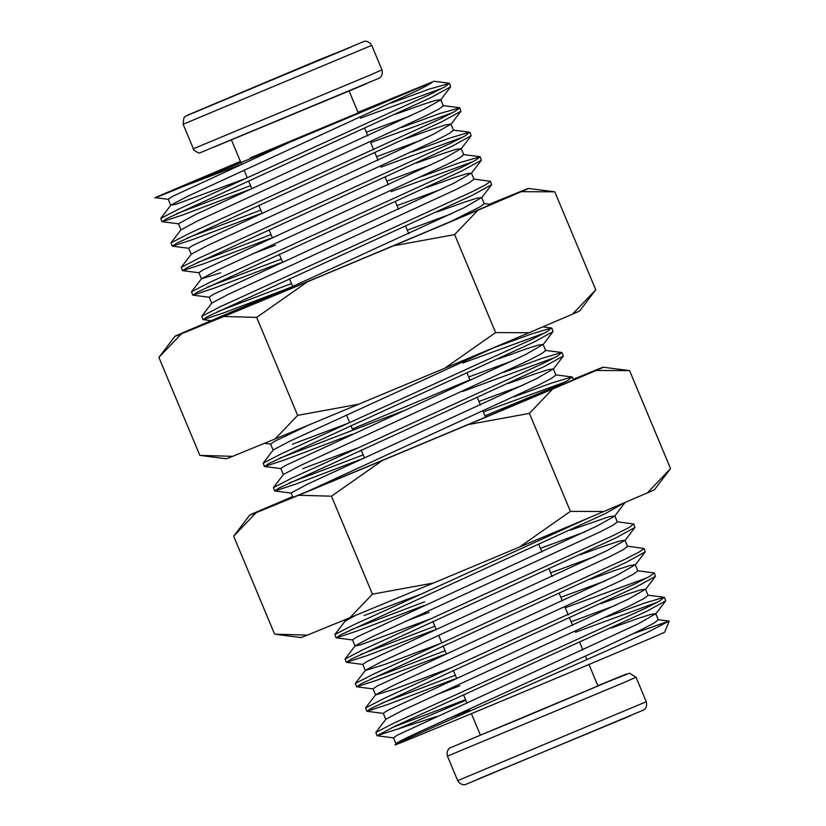 <?xml version="1.0" encoding="UTF-8"?>
<svg xmlns="http://www.w3.org/2000/svg" width="826" height="826" viewBox="0 0 826 826"><rect width="100%" height="100%" fill="white"/><g stroke="black" fill="none" stroke-linecap="round" stroke-linejoin="round"><path stroke-width="1.24" d="M352.341 429.014L350.916 425.586L352.341 429.014L469.901 379.836L467.144 373.249L469.901 379.836L461.827 383.378M349.14 91.128L358.236 112.883L250.412 157.818M470.004 710.277L446.608 719.167M397.409 743.885C393.599 744.546 398.679 741.572 412.67 734.954L526.276 682.988C570.787 662.999 619.665 640.356 640.811 629.939L653.965 623.114L658.312 619.82L655.751 613.697L650.692 614.399L637.455 618.653L610.982 628.163M396.015 743.834L393.486 737.794L397.667 734.985L638.25 623.816L655.751 613.697M459.762 685.807L436.365 694.687M606.356 617.063L644.507 603.104L664.197 597.291L659.706 600.956L645.209 608.37L394.105 722.977L375.82 732.445L385.876 719.219L402.427 710.474L630.568 605.458L643.722 598.633L648.08 595.35L645.509 589.227L640.449 589.919L627.223 594.173L600.75 603.692M615.597 605.334L571.117 621.792M450.18 668.172L394.807 688.998L375.572 694.955M385.773 719.353L383.243 713.313L387.425 710.505L628.008 599.335L645.509 589.227M637.476 570.683L654.295 572.976L649.463 576.486L634.967 583.889L383.863 698.497L365.577 707.965L375.634 694.738L392.185 685.993L620.326 580.977L633.49 574.153L637.837 570.869L635.277 564.747L630.207 565.438L616.981 569.703L590.507 579.212M605.355 580.864L560.875 597.312M439.938 643.691L384.565 664.517L365.329 670.475M375.531 694.883L373.011 688.832L377.193 686.024L617.765 574.855L635.277 564.747M627.233 546.203L644.053 548.495L639.231 552.005L624.724 559.408L373.62 674.026L355.335 683.484L365.402 670.268L381.942 661.512L610.094 556.497L623.248 549.672L627.595 546.389L625.034 540.266L619.965 540.968L606.738 545.222L580.265 554.731M595.112 556.383L550.632 572.831M429.706 619.211L360.353 644.889L355.087 645.994L352.526 639.871L356.708 637.063L597.291 525.904L614.668 516.167L609.733 516.487L570.023 530.251M365.298 670.402L362.769 664.352L366.95 661.543L607.533 550.374L625.034 540.266M429.045 612.365L405.649 621.255M616.991 521.733L633.81 524.014L628.989 527.525L614.492 534.928L363.378 649.546L345.092 659.014L355.159 645.787L371.71 637.032L599.852 532.027L613.006 525.202L617.352 521.908L614.792 515.785M584.87 531.903L540.4 548.35M419.463 594.73L364.09 615.556M308.831 490.84L538.407 385.143L551.572 378.318L555.919 375.035L553.358 368.912L548.288 369.614L535.062 373.868L508.589 383.378M523.436 385.03L478.956 401.477M358.019 447.857L302.646 468.683M292.91 497.355L291.093 492.998L307.706 484.036L535.847 379.02L553.358 368.912M503.953 372.268L542.114 358.308L561.794 352.495L557.313 356.171L542.806 363.574L291.702 478.192L273.416 487.65L283.483 474.434L300.024 465.678L528.175 360.673L541.329 353.848L545.676 350.554L543.116 344.432L538.046 345.134L524.82 349.388L498.346 358.897M513.194 360.549L468.714 376.997M347.787 423.377L292.414 444.202M283.38 474.568L280.85 468.518L285.032 465.709L525.615 354.55L543.116 344.432M450.438 221.647L479.885 206.965L484.232 203.681L481.672 197.559L476.612 198.25L463.386 202.515L436.913 212.024M451.76 213.676L407.28 230.124M263.38 299.941L464.171 207.667L481.672 197.559M473.639 179.025L490.458 181.307L485.626 184.817L471.13 192.221L220.026 306.838L201.74 316.296L211.797 303.08L228.348 294.324L456.489 189.309L469.653 182.484L474 179.201L471.44 173.078L466.37 173.78L453.144 178.034L426.67 187.543M441.518 189.195L397.038 205.643M211.693 303.214L209.174 297.164L213.356 294.355L453.928 183.186L471.44 173.078M275.44 245.177L252.054 254.067M220.728 272.848L201.492 278.806L218.105 269.844L446.257 164.839L459.411 158.014L463.758 154.72L461.197 148.597L456.128 149.299L442.901 153.553L416.428 163.063M431.275 164.715L386.795 181.162M201.492 278.806L198.932 272.683L203.113 269.875L443.696 158.716L461.197 148.597M411.792 151.953L449.953 137.994L469.643 132.181L465.152 135.856L450.645 143.259L199.541 257.877L181.255 267.345L191.322 254.119L207.873 245.363L436.014 140.358L449.168 133.533L453.515 130.24L450.955 124.117L445.895 124.819L432.659 129.073L406.185 138.582M421.033 140.234L376.563 156.692M191.25 254.336L188.689 248.213L192.871 245.405L433.454 134.235L450.955 124.117M249.906 189.412L183.052 214.863L162.164 221.709L166.635 218.642L431.451 97.354L450.655 86.802L440.588 100.029L423.211 109.755L195.07 214.77L178.447 223.732L181.008 229.855L197.631 220.893L425.772 115.877L438.926 109.053L443.273 105.759L440.712 99.636L435.653 100.338L422.427 104.592L395.953 114.102M410.801 115.754L366.321 132.212M245.384 178.592L176.031 204.27L170.837 205.158L187.388 196.412L415.53 91.397C425.772 86.389 431.554 83.158 432.886 81.702A144.922 0.64 157.3 0 1 414.776 89.59A144.922 0.64 157.3 0 1 289.978 142.134C193.284 182.587 125.748 210.238 167.399 192.375L155.443 197.682L168.411 199.355M587.823 518.284L353.146 625.065L334.86 634.533L344.917 621.307L355.665 615.339M493.721 347.787L531.872 333.828L551.562 328.015L547.07 331.691L532.574 339.094L281.459 453.711L263.174 463.18L273.241 449.953L289.792 441.198L496.519 346.466M273.138 450.087L270.608 444.037L274.79 441.229L309.079 424.874M170.775 205.375L168.215 199.252L172.397 196.443L289.978 142.134M465.812 700.272A159.284 0.702 -22.7 0 0 398.091 728.914A159.284 0.702 -22.7 0 0 397.956 728.976L436.242 716.638M669.163 621.235L664.672 632.179A146.016 0.65 157.3 0 1 646.159 640.284A146.016 0.65 157.3 0 1 495.486 703.628A146.016 0.65 157.3 0 1 395.272 744.876C386.733 746.59 587.534 660.346 649.009 631.57L669.008 621.069L632.861 633.8M395.272 744.876L396.119 743.699M450.655 86.802L449.499 83.395L444.667 86.895L430.17 94.298L179.066 208.916L160.781 218.384L161.989 221.626M442.292 88.196L360.456 118.19M239.664 164.932L183.599 186.346M240.428 161.462A159.284 0.702 -22.7 0 0 172.696 190.104A159.284 0.702 -22.7 0 0 167.399 192.375M391.317 103.002L429.468 89.032L449.499 83.395M391.72 727.747L465.575 699.694M397.956 728.976L377.028 735.687L395.375 726.033L646.479 611.416L665.694 600.863L664.538 597.456M657.331 602.257L575.495 632.251M454.703 678.993L387.848 704.444L366.971 711.289L371.432 708.223L636.247 586.935L655.452 576.383L654.295 572.976M381.478 703.277L455.332 675.214M647.088 577.777L565.252 607.771M444.46 654.512L377.616 679.963L356.729 686.809L361.189 683.742L626.005 562.454L645.209 551.902L644.053 548.495M371.235 678.796L445.09 650.733M434.228 630.042L367.374 655.483L346.486 662.338L350.947 659.262L615.762 537.974L634.967 527.422L633.81 524.014M361.003 654.316L434.848 626.253M423.986 605.561L357.131 631.002L336.244 637.858L340.715 634.781L605.52 513.493L624.828 502.538M350.761 629.835L424.616 601.772M565.17 381.953L483.334 411.937M362.542 458.678L295.698 484.129L274.81 490.985L279.271 487.908L544.086 366.62L563.291 356.068L562.134 352.661M289.317 482.962L363.172 454.899M514.195 396.748L552.346 382.789L572.036 376.976L567.545 380.652L542.486 393.114M554.927 357.472L462.705 391.431M352.31 434.208L285.455 459.648L264.568 466.504L269.028 463.427L533.844 342.14L553.048 331.587L551.892 328.18M279.085 458.482L406.526 409.644M544.695 332.992L462.849 362.986M290.866 287.324L224.011 312.775L203.134 319.631L207.594 316.554L472.41 195.266L491.615 184.714L490.458 181.307M217.641 311.608L291.495 283.545M280.623 262.854L213.769 288.295L192.892 295.15L197.352 292.074L462.168 170.786L481.372 160.234L480.216 156.826L475.394 160.337L460.887 167.74L209.783 282.358L191.498 291.826L192.716 295.058M207.398 287.128L281.253 259.065M473.009 161.638L391.173 191.632M270.391 238.373L203.537 263.824L182.649 270.67L187.11 267.593L451.925 146.305L471.13 135.753L469.973 132.346M197.166 262.647L271.011 234.584M422.034 176.434L460.196 162.474L480.216 156.826M462.777 137.157L380.931 167.151M260.149 213.893L193.294 239.344L172.407 246.189L176.878 243.112L441.683 121.835L460.898 111.283L459.731 107.876L454.909 111.376L440.413 118.779L189.309 233.397L171.013 242.865L172.231 246.096M186.924 238.167L260.779 210.114M452.534 112.677L370.698 142.671M176.681 213.686L250.536 185.633M401.56 127.483L439.711 113.513L459.731 107.876M375.82 732.445L377.028 735.687M365.577 707.965L366.785 711.207M355.335 683.484L356.553 686.726M345.092 659.014L346.311 662.245M334.86 634.533L336.068 637.765M273.416 487.65L274.635 490.892M263.174 463.18L264.392 466.411M201.74 316.296L202.948 319.538M181.255 267.345L182.474 270.577M357.999 112.315L432.886 81.702M256.184 512.647L233.655 536.208L274.635 634.172L307.417 635.111L349.904 617.724L372.443 594.162L331.463 496.199L382.314 460.536A191.591 0.847 157.3 0 1 337.07 479.369A191.591 0.847 157.3 0 1 298.682 495.259L256.184 512.647A191.591 0.847 157.3 0 1 249.741 515.094A191.591 0.847 157.3 0 1 256.855 511.862L292.59 496.602M292.683 496.818A159.284 0.702 -22.7 0 0 279.539 502.631A159.284 0.702 -22.7 0 0 352.144 472.926A159.284 0.702 -22.7 0 0 499.647 411.224A159.284 0.702 -22.7 0 0 573.44 379.692L572.377 377.141M555.784 386.723A159.284 0.702 -22.7 0 0 500.835 409.407M573.275 379.299L596.795 369.676A191.591 0.847 157.3 0 1 603.238 367.219A191.591 0.847 157.3 0 1 596.135 370.461L552.615 389.056A191.591 0.847 157.3 0 1 468.321 424.564L382.314 460.536M558.789 385.226L554.298 387.064A191.591 0.847 157.3 0 0 484.965 415.839M603.238 367.219L629.577 370.616L670.557 468.579L654.471 489.694A191.591 0.847 157.3 0 1 647.357 492.915L670.557 468.579M629.577 370.616L596.135 370.461M552.615 389.056L529.414 413.392L570.394 511.356L603.837 511.511L647.357 492.915M331.463 496.199L298.682 495.259M529.414 413.392L468.321 424.564M372.443 594.162L433.536 582.991L519.544 547.018L570.394 511.356M603.837 511.511A191.591 0.847 157.3 0 1 519.544 547.018M433.536 582.991A191.591 0.847 157.3 0 1 349.904 617.724M307.417 635.111A191.591 0.847 157.3 0 1 300.974 637.558L276.906 634.482M181.4 333.859L158.871 357.421L199.851 455.384L232.622 456.324L275.12 438.936L297.649 415.375L256.669 317.411L307.52 281.749A191.591 0.847 157.3 0 1 262.276 300.581A191.591 0.847 157.3 0 1 223.898 316.472L181.4 333.859A191.591 0.847 157.3 0 1 174.957 336.306A191.591 0.847 157.3 0 1 182.061 333.084L225.581 314.489A191.591 0.847 157.3 0 1 280.551 291.299M292.672 286.374A159.284 0.702 -22.7 0 0 204.755 323.844A159.284 0.702 -22.7 0 0 277.36 294.139A159.284 0.702 -22.7 0 0 424.863 232.436A159.284 0.702 -22.7 0 0 498.656 200.904A159.284 0.702 -22.7 0 0 489.973 204.28M489.446 204.218L522.011 190.889A191.591 0.847 157.3 0 1 528.454 188.442A191.591 0.847 157.3 0 1 521.34 191.673L477.831 210.269A191.591 0.847 157.3 0 1 393.537 245.776L307.52 281.749M528.454 188.442L554.783 191.828L595.763 289.792L579.676 310.906A191.591 0.847 157.3 0 1 572.573 314.138L595.763 289.792M554.783 191.828L521.34 191.673M477.831 210.269L454.63 234.605L495.61 332.579L529.053 332.723L572.573 314.138M256.669 317.411L223.898 316.472M454.63 234.605L393.537 245.776M297.649 415.375L358.752 404.203L444.76 368.231L495.61 332.579M529.053 332.723A191.591 0.847 157.3 0 1 444.76 368.231M358.752 404.203A191.591 0.847 157.3 0 1 275.12 438.936M232.622 456.324A191.591 0.847 157.3 0 1 226.179 458.781L202.122 455.694M588.969 664.476L597.962 685.983L523.829 717.288L480.412 735.161L471.409 713.654M227.336 98.428L328.19 56.313L227.336 98.428M369.005 75.538L381.963 69.859C383.543 76.55 378.514 78.687 379.103 78.212L199.975 152.81C199.933 154.297 192.076 149.485 193.377 148.752L369.005 75.538M381.963 69.859L371.721 45.368L183.135 124.261L193.377 148.752M350.916 47.113L319.476 59.637L187.533 115.165L350.916 47.113M366.29 83.849L214.182 147.007M623.083 682.916L447.455 756.141C445.875 749.45 450.903 747.313 450.315 747.788L626.284 674.068L597.848 685.694L629.629 673.18L636.041 677.248L623.083 682.916M457.697 780.632L646.283 701.739C647.863 708.429 642.835 710.567 643.423 710.092L465.657 784.452C466.411 784.37 461.352 786.445 457.697 780.632L447.455 756.141M630.61 715.729L478.502 778.887M456.561 678.146L453.309 670.382L456.561 678.146M446.319 653.665L443.066 645.901L446.319 653.665M441.796 642.855L438.637 635.318L441.796 642.855M436.076 629.195L432.834 621.42L436.076 629.195M364.4 457.841L361.148 450.067L364.4 457.841M364.751 128.453L367.849 135.867L364.751 128.453M370.409 141.989L373.713 149.888L370.409 141.989M374.994 152.934L378.091 160.347L374.994 152.934M385.226 177.414L388.334 184.828L385.226 177.414M395.468 201.895L398.566 209.308L395.468 201.895M405.711 226.376L408.808 233.789L405.711 226.376M344.814 621.441L344.235 620.047M377.203 735.77L393.692 737.897M665.694 600.863L655.627 614.09M366.971 711.289L383.45 713.416M655.452 576.383L645.385 589.609M356.729 686.809L373.207 688.936M645.209 551.902L635.153 565.129M346.486 662.338L362.965 664.455M634.967 527.422L624.91 540.648M336.244 637.858L352.733 639.974M624.735 502.941L614.668 516.167M274.81 490.985L291.289 493.101M563.291 356.068L553.234 369.294M264.568 466.504L281.046 468.621M553.048 331.587L542.992 344.814M264.403 443.314L270.639 444.12M203.134 319.631L212.54 320.839M491.615 184.714L481.548 197.941M192.892 295.15L209.37 297.267M481.372 160.234L471.305 173.46M182.649 270.67L199.128 272.786M471.13 135.753L461.073 148.979M172.407 246.189L188.896 248.306M460.898 111.283L450.831 124.499M162.164 221.709L178.653 223.825M657.95 619.645L669.008 621.069M647.718 595.164L664.197 597.291M555.557 374.849L572.036 376.976M545.315 350.379L561.794 352.495M542.734 326.879L551.562 328.015M484.181 203.537L490.892 204.404M201.565 278.599L191.498 291.826M463.396 154.545L479.875 156.661M453.154 130.064L469.643 132.181M181.08 229.638L171.013 242.865M442.912 105.583L459.401 107.7M170.837 205.158L160.781 218.384M433.774 81.247L449.158 83.219M240.903 162.608L241.522 164.085L240.903 162.608M244.083 170.208L247.242 177.755L244.083 170.208M248.512 180.801L251.765 188.565L248.512 180.801M258.755 205.282L262.007 213.046L258.755 205.282M268.997 229.762L272.239 237.527L268.997 229.762M279.229 254.232L282.482 262.007L279.229 254.232M289.472 278.713L292.724 286.488L289.472 278.713M346.486 415.003L349.635 422.54L346.486 415.003M586.925 659.582L585.448 656.05L586.925 659.582M582.888 649.928L579.79 642.514L582.888 649.928M572.645 625.447L569.548 618.044L572.645 625.447M568.267 614.988L564.963 607.089L568.267 614.988M562.403 600.967L559.305 593.564L562.403 600.967M552.171 576.496L549.063 569.083L552.171 576.496M541.928 552.016L538.831 544.602L541.928 552.016M485.523 417.171L483.045 411.265L485.523 417.171M480.484 405.143L477.387 397.729L480.484 405.143M249.741 515.094L233.748 536.095M174.957 336.306L158.953 357.307M329.378 55.931L220.387 101.526M371.721 45.368C368.066 39.555 363.017 41.63 363.76 41.548L185.509 116.218L183.868 117.829L183.135 124.261M240.676 162.061L231.579 140.306M463.551 694.862L466.804 702.627M636.041 677.248L646.283 701.739"/></g></svg>
